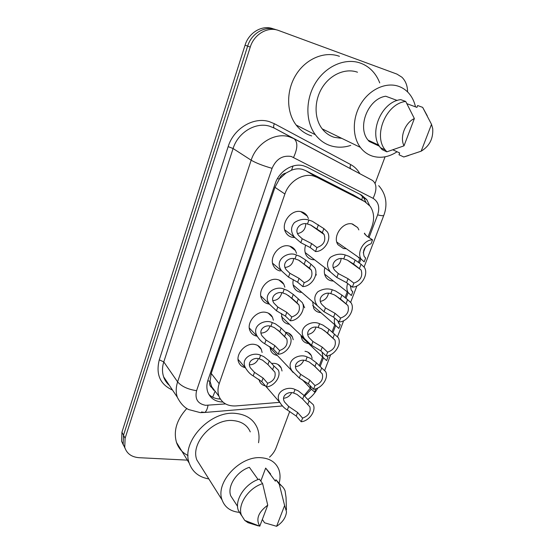 <?xml version="1.0" encoding="UTF-8"?>
<svg xmlns="http://www.w3.org/2000/svg" width="554" height="554" viewBox="0 0 554 554"><rect width="100%" height="100%" fill="white"/><g stroke="black" fill="none" stroke-linecap="round" stroke-linejoin="round"><path stroke-width="0.83" d="M346.285 248.718L343.445 248.531L337.988 244.716C332.068 236.572 342.933 221.108 352.559 224.038L357.683 227.569L358.84 229.896M333.404 281.03L331.417 280.857C328.917 280.345 327.012 279.008 325.69 276.841C324.201 274.216 323.938 271.176 324.886 267.727M320.842 312.622L319.644 312.498C316.985 312.013 314.997 310.621 313.675 308.329L312.643 301.708M308.585 343.528L308.121 343.473C305.309 343.03 303.246 341.596 301.944 339.18L300.954 335.302M304.984 351.284L305.206 351.312C308.003 351.748 310.039 353.133 311.293 355.474L312.172 358.348M314.61 259.819L312.304 259.618C309.665 259.037 307.65 257.589 306.258 255.276C304.603 252.278 304.402 248.871 305.642 245.062M315.835 273.558L316.299 275.068M301.847 292.415L300.448 292.263C297.637 291.709 295.531 290.206 294.146 287.734C292.9 285.345 292.623 282.637 293.322 279.604M302.671 303.426L304.658 307.775M289.423 324.277L288.856 324.201C285.871 323.688 283.696 322.137 282.332 319.54L281.411 313.446M285.615 332.241L285.919 332.282C288.883 332.781 291.03 334.284 292.346 336.797L293.239 339.74M272.152 363.355L274.632 363.376C277.741 363.833 279.943 365.363 281.231 367.974L282.028 371M294.728 237.541L292.221 237.299C289.43 236.648 287.297 235.083 285.822 232.59C280.089 223.768 291.217 208.713 301.265 211.739C303.855 212.397 305.863 213.851 307.29 216.095L308.405 218.56M280.296 271.01C277.305 270.387 275.082 268.745 273.621 266.086C268.455 257.499 279.361 243.365 289.14 246.011C291.93 246.655 294.036 248.185 295.462 250.602L296.549 253.4M269.334 304.07L268.635 303.98C265.463 303.391 263.164 301.695 261.723 298.897C257.056 290.559 267.755 277.222 277.284 279.528C280.255 280.137 282.45 281.73 283.863 284.299L284.853 287.201M257.07 336.202C253.815 335.627 251.495 333.91 250.117 331.036C245.893 322.947 256.384 310.323 265.685 312.311C268.829 312.878 271.093 314.52 272.478 317.22L273.378 320.219M245.145 367.634C242.119 366.949 239.993 365.245 238.781 362.517C234.958 354.678 245.249 342.677 254.334 344.38C257.638 344.907 259.964 346.575 261.322 349.38L262.118 352.469M354.214 195.444L305.559 170.549L302.297 169.309C298.8 168.451 295.199 168.748 291.508 170.203L285.899 173.104C282.775 173.831 280.58 175.819 279.313 179.067L277.478 178.568M368.043 236.911L371.859 226.828C374.629 218.969 374.068 212.12 370.176 206.268L364.733 201.594L316.985 177.322L313.606 176.027C302.879 172.813 288.98 181.442 284.894 194.004L219.176 383.693C217.646 388.264 217.597 392.495 219.024 396.387C222.002 403.132 227.604 406.311 235.845 405.93L279.728 402.356M279.313 179.067L285.899 173.104M211.974 387.738L209.994 381.18C209.149 384.06 209.807 386.249 211.974 387.738L213.733 390.272M279.174 179.468L274.964 187.328L211.226 373.431L210.118 380.827M319.367 365.418L322.58 356.942M332.026 332.005L334.775 324.741M345.052 297.602L347.233 291.854M358.396 262.381L359.948 258.275M304.43 395.154L310.323 388.16M293.094 372.461L290.379 369.213M277.319 355.446C274.272 354.934 272.097 353.355 270.788 350.703L269.923 346.638M265.47 385.937C262.651 385.321 260.664 383.756 259.514 381.249L258.926 379.289M259.237 347.136L259.791 347.095M291.106 335.586L291.639 335.634M125.066 448.345L123.161 444.26L123.514 435.222L247.638 46.134C251.474 33.247 265.179 25.373 275.961 29.687C265.179 25.373 251.474 33.247 247.638 46.134L123.514 435.222L123.161 444.26L125.066 448.345M123.487 445.277L121.596 441.219L121.942 432.217L245.069 45.179C248.864 32.367 262.492 24.549 273.226 28.843L274.064 29.099M369.553 205.465L366.762 199.578L361.485 195.077L307.048 167.156L303.675 165.854C292.99 162.592 279.216 171.075 275.22 183.54L208.02 379.961C206.545 384.4 206.504 388.527 207.875 392.336C210.513 398.548 215.52 401.789 222.909 402.052M187.349 460.132L139.019 457.687C131.547 457.071 126.79 453.622 124.747 447.334L125.107 438.262L250.249 47.097C254.113 34.14 267.901 26.204 278.724 30.539L396.906 74.084L401.892 77.193C405.639 80.898 407.536 85.808 407.585 91.922M289.721 411.414L276.114 447.757C274.77 451.261 272.582 454.391 269.542 457.154M385.065 156.81L375.106 183.402M220.367 399.074C215.638 398.915 211.78 397.336 208.789 394.323M360.301 194.468L363.604 197.75L366 202.314M272.603 369.698L267.942 364.58L262.52 360.142L259.293 358.881C254.127 356.859 246.482 361.714 250.498 368.001L254.487 372.33L263.081 378.043L267.665 383.285C273.586 381.152 276.003 377.44 274.902 372.136L272.603 369.698L273.939 366L269.265 360.917L263.78 356.61L260.588 355.252C253.192 351.492 239.453 358.064 245.858 368.465L238.068 359.373M273.939 366L278.288 370.017C281.453 376.346 274.299 386.457 266.336 386.941L261.772 381.664L253.206 375.917C250.422 374.352 247.97 371.866 245.858 368.465M266.336 386.941L267.665 383.285M249.466 364.802C253.594 364.788 256.571 362.759 258.393 358.715M302.657 399.088L296.965 394.386L293.668 393.07C288.343 390.937 280.497 395.868 284.714 402.211L288.669 406.442L297.602 412.474L302.595 418.125C308.523 415.846 310.953 412.093 309.901 406.871L302.657 399.088L304.028 395.445L309.118 400.944L307.726 404.614M283.586 398.25C287.083 397.945 289.756 396.117 291.591 392.751M302.595 418.125L301.21 421.76L296.245 416.075L287.339 410.008C284.59 408.443 282.152 406.006 280.026 402.696C273.281 392.19 287.387 385.522 295.012 389.462L298.281 390.875L304.028 395.445M301.21 421.76C309.118 421.095 316.389 410.798 313.245 404.662L309.118 400.944M310.005 385.529L310.739 388.603L314.617 392.087L315.877 388.769M284.618 336.603L279.777 331.791L274.209 327.525L270.934 326.299C265.532 324.215 257.735 329.637 262.153 336.001L266.017 340.045L274.805 345.564L279.569 350.509C285.67 348.341 288.087 344.484 286.813 338.937L284.618 336.603L285.989 332.822L281.127 328.044L275.504 323.91L272.256 322.587C264.528 318.688 250.456 326.14 257.527 336.687L249.3 327.975M285.989 332.822L290.164 336.714C293.675 343.251 286.376 353.923 278.212 354.241L273.468 349.262L264.708 343.715C262.042 342.233 259.646 339.886 257.527 336.687M278.212 354.241L279.569 350.509M261.017 333.065C265.456 332.899 268.441 330.586 269.978 326.133M296.916 302.747L291.882 298.253L286.169 294.167L282.838 292.983C277.159 290.822 269.237 296.896 274.105 303.308L277.81 307.041L286.799 312.338L291.75 316.971C298.038 314.769 300.448 310.759 298.973 304.949L296.916 302.747L298.322 298.883L293.267 294.423L287.498 290.469L284.188 289.188C276.079 285.123 261.703 293.585 269.5 304.229L260.816 295.947M298.322 298.883L302.297 302.602C306.182 309.354 298.744 320.648 290.358 320.794L285.428 316.126L276.474 310.787L269.5 304.229M290.358 320.794L291.75 316.971M272.893 300.635C277.616 300.247 280.559 297.637 281.723 292.81M309.499 268.101L298.405 260.041L295.012 258.898C289.029 256.654 280.996 263.475 286.37 269.895L289.874 273.281L299.063 278.357L304.208 282.658C310.711 280.4 313.107 276.231 311.403 270.137L309.499 268.101L310.933 264.147L305.683 260.02L299.762 256.267L296.397 255.02C287.845 250.775 273.191 260.394 281.806 271.079L272.616 263.247M310.933 264.147L314.679 267.651C318.993 274.611 311.424 286.626 302.789 286.57L297.664 282.228L288.502 277.118L281.806 271.079M302.789 286.57L304.208 282.658M285.095 267.478C290.061 266.799 292.914 263.884 293.648 258.718M322.38 232.638L310.919 225.132L307.47 224.031C301.127 221.697 293.031 229.356 298.959 235.741L302.214 238.746L311.611 243.58L316.964 247.541C323.688 245.221 326.064 240.865 324.104 234.474L322.38 232.638L323.848 228.587L312.311 221.261L308.89 220.056C304.063 218.574 299.236 219.412 294.416 222.583C290.601 227.098 290.615 231.974 294.458 237.202L284.728 229.868M323.848 228.587L327.317 231.828C332.123 238.989 324.409 251.814 315.51 251.544L310.185 247.541L300.808 242.666L294.458 237.202M315.51 251.544L316.964 247.541M297.637 233.553C302.803 232.521 305.51 229.28 305.746 223.837M314.963 366.478L309.125 361.949L305.766 360.668C300.199 358.466 292.207 363.964 296.833 370.384L300.663 374.338L309.79 380.176L314.977 385.529C321.071 383.216 323.508 379.331 322.289 373.867L314.963 366.478L316.369 362.752L321.652 367.946L320.226 371.706M295.531 366.665C299.326 366.236 302.048 364.137 303.696 360.37M314.977 385.529L313.564 389.247L308.405 383.853L299.298 377.987L292.152 371.083C284.749 360.439 299.181 352.891 307.145 356.977L310.469 358.355L316.369 362.752M313.564 389.247C321.659 388.742 329.069 377.897 325.613 371.554L321.652 367.946M327.546 333.12L321.555 328.764L318.148 327.518C312.297 325.246 304.181 331.389 309.257 337.857L312.92 341.506L322.262 347.129L327.643 352.185C333.923 349.823 336.361 345.793 334.955 340.08L327.546 333.12L328.986 329.305L334.478 334.187L333.016 338.037M307.809 334.381C311.874 333.771 314.603 331.389 315.981 327.241M327.643 352.185L326.195 355.987L320.842 350.897L311.528 345.239L304.596 338.785C296.459 328.058 311.203 319.506 319.554 323.744L322.934 325.094L328.986 329.305M326.195 355.987C334.505 355.654 342.06 344.193 338.252 337.649L334.478 334.187M340.426 298.987L334.277 294.818L330.807 293.613C324.651 291.259 316.424 298.128 321.992 304.603L325.461 307.92L335.018 313.329L340.606 318.051C347.081 315.648 349.512 311.452 347.905 305.469L340.426 298.987L341.901 295.088L347.6 299.638L346.105 303.578M320.42 301.362C324.727 300.517 327.407 297.851 328.46 293.357M340.606 318.051L339.131 321.943L333.563 317.179L324.042 311.736L317.373 305.787C313.786 300.531 313.959 295.843 317.906 291.709C322.74 288.863 327.518 288.212 332.248 289.749L335.689 291.058L341.901 295.088M339.131 321.943C347.663 321.805 355.37 309.651 351.153 302.913L347.6 299.638M350.751 145.397C344.096 147.572 337.601 147.752 331.264 145.937C324.928 144.033 319.637 140.307 315.385 134.747C305.365 121.568 305.275 99.152 315.808 82.456C326.278 65.704 345.675 57.581 360.709 63.204C365.051 64.818 368.86 67.318 372.136 70.697C375.418 74.132 377.946 78.197 379.725 82.899M311.687 135.924C305.51 134.054 300.337 130.425 296.161 125.038C286.307 112.268 286.009 90.69 296.065 74.665C306.043 58.599 324.769 50.857 339.429 56.321M397.079 151.754C389.06 156.969 381.014 158.479 372.946 156.29C367.904 154.767 363.708 151.796 360.349 147.371C352.074 136.443 352.254 117.524 361.222 103.279C370.127 88.993 386.387 81.833 398.838 86.396C402.585 87.761 405.826 89.942 408.568 92.947C411.968 96.749 414.281 101.389 415.486 106.853M341.77 138.355L334.325 137.337C329.512 135.848 325.468 133.022 322.193 128.853C314.146 118.528 313.966 100.863 322.179 87.657C330.336 74.416 345.585 67.872 357.503 72.221M408.693 155.487L403.776 156.983L398.991 154.753L399.669 152.952L392.973 149.864M406.934 103.695L416.927 107.379L417.633 105.53L422.66 107.365L427.259 115.786M431.511 124.338L432.716 128.597C433.353 138.576 429.502 146.111 421.158 151.194L431.511 124.338L422.66 107.365M421.158 151.194L403.776 156.983M397.253 100.482L385.75 96.237C368.091 98.619 356.845 127.185 368.085 140.162L369.144 141.422L379.476 146.242M369.38 140.764L369.144 141.422M404.018 145.834C399.572 137.267 404.988 122.801 414.364 118.556L404.018 145.834L386.851 151.838L385.203 149.919C372.904 135.508 386.159 103.494 405.715 101.451L400.764 99.637C381.332 101.645 368.237 133.396 380.501 147.717L382.142 149.622L386.851 151.838M414.364 118.556L405.715 101.451M208.83 478.933C198.99 477.216 192.473 471.994 189.281 463.276C180.743 441.801 210.638 410.008 236.039 413.45C246.371 414.614 253.393 419.33 257.111 427.598C259.023 432.203 259.494 437.251 258.545 442.736M188.041 455.561C182.404 452.715 178.554 448.345 176.497 442.438C173.27 430.977 176.712 419.662 186.816 408.485M239.612 512.374C230.727 511.598 224.882 507.457 222.085 499.95C215.125 482.513 240.173 455.554 261.253 457.743C269.902 458.456 275.705 462.244 278.662 469.106C280.234 473.13 280.456 477.576 279.334 482.444M201.282 466.96L196.885 459.986C190.029 443.131 213.401 418.021 233.49 420.611C241.738 421.497 247.333 425.257 250.269 431.891M260.802 481.094L265.664 468.082L270.664 474.051M265.664 468.082L275.373 481.177L275.92 479.736L281.467 485.747M284.611 505.532L286.515 511.848C285.864 517.595 282.561 522.415 276.612 526.3L284.611 505.532L279.264 484.224C282.014 485.782 283.96 487.998 285.088 490.879L286.037 497.374L286.453 509.86M276.612 526.3L264.583 522.803L262.333 519.458M275.92 479.736L279.264 484.224M258.095 479.529L249.362 467.306C236.703 471.399 227.043 486.267 230.734 495.83L234.03 500.906M259.771 526.21C255.657 519.16 258.316 512.152 267.741 505.186L259.771 526.21L244.716 520.386L241.385 515.109C237.368 504.576 248.524 487.942 262.617 483.621L259.362 479.078C245.36 483.337 234.294 499.853 238.31 510.352L241.523 515.518M247.153 521.376L247.991 522.671L244.716 520.386M247.991 522.671L258.24 525.864M267.741 505.186L262.617 483.621M353.611 264.05L347.296 260.082L343.764 258.919C337.248 256.474 328.958 264.168 335.066 270.608L338.3 273.558L348.071 278.731L353.874 283.115C360.564 280.649 362.988 276.28 361.139 270.013L353.611 264.05L355.121 260.061L361.042 264.258L359.511 268.295M333.376 267.575C337.885 266.439 340.475 263.475 341.139 258.683M353.874 283.115L352.365 287.104L346.582 282.672L336.839 277.464L330.503 272.056C326.541 266.793 326.507 261.897 330.399 257.361C335.343 254.203 340.294 253.407 345.239 254.965L348.743 256.232L355.121 260.061M352.365 287.104C361.146 287.166 369.006 274.237 364.338 267.305L361.042 264.258M322.096 352.095L322.885 357.24L326.604 360.599L327.968 357.005L326.818 355.917M326.666 355.938L327.968 357.005M334.664 318.121C334.027 320.801 334.249 323.162 335.322 325.212L338.847 328.418L340.246 324.748L338.993 323.668M337.85 320.849L338.494 322.92L340.246 324.748M347.656 283.496C346.499 286.903 346.631 289.908 348.064 292.505L351.368 295.524L352.801 291.764L352.074 291.203M350.488 285.663L351.188 290.088L352.801 291.764M372.558 239.847L371.083 243.732C364.56 246.121 362.261 250.394 364.193 256.537L365.64 258.032L364.172 261.876L361.118 259.092C356.395 252.458 364.075 239.48 372.558 239.847L366.769 236.087L364.387 233.476L364.629 233.151L365.204 234.834M305.559 170.549L316.985 177.322M212.681 397.204L214.966 391.484M361.817 199.89L362.551 196.476M291.508 170.203L293.059 165.992M209.994 381.18L207.729 380.875M274.964 187.328L284.894 194.004M352.676 194.544L364.733 201.594M211.226 373.431L219.176 383.693M121.942 432.217L125.107 438.262M245.069 45.179L250.249 47.097M369.033 237.555L377.641 214.862C380.016 207.328 378.5 201.815 373.084 198.332L291.286 156.47C282.582 155.092 276.176 159.046 272.069 168.333L196.594 390.674C194.683 398.922 197.688 403.797 205.603 405.313L225.568 403.921M201.49 411.961L204.786 412.467L200.319 412.633L188.637 409.551C184.205 407.446 180.431 403.347 177.335 397.26C175.757 392.481 175.847 387.35 177.612 381.886L251.17 160.21C256.377 143.375 274.985 132.143 289.403 136.824L293.952 138.68L274.251 128.092L269.833 126.284C255.837 121.693 237.978 132.378 233.096 148.527L163.783 361.914C162.121 367.191 162.066 372.163 163.631 376.824L169.164 385.085M172.502 390.058C160.085 384.434 155.681 374.359 159.282 359.844L228.165 146.623L233.096 148.527L251.17 160.21C256.114 163.063 263.074 165.771 272.069 168.333M282.415 405.957L204.786 412.467C206.289 411.4 207.362 409.018 208.006 405.32M228.165 146.623C233.615 128.459 253.732 116.472 269.438 121.679L274.396 123.722L350.786 164.628C354.608 166.712 357.621 169.711 359.823 173.631M276.827 29.951L275.961 29.687M293.585 157.371C297.789 148.167 297.907 141.935 293.952 138.68L372.468 180.424L274.251 128.092C273.357 127.337 273.406 125.883 274.396 123.722M196.594 390.674C187.889 389.372 181.56 386.443 177.612 381.886L163.783 361.914L159.282 359.844M304.984 395.75L311.189 389.414M320.233 366.27L323.356 358.036M332.919 332.809L335.613 325.704M345.987 298.35L348.147 292.651M350.384 286.743L350.724 285.843M359.359 263.074L360.924 258.96M363.258 252.804L365.377 247.209M350.869 168.825C349.872 168.042 349.844 166.643 350.786 164.628M377.641 214.862C381.284 215.762 383.333 215.942 383.784 215.409C387.191 206.566 387.288 195.292 378.694 185.645M373.084 198.332C377.066 189.8 376.859 183.831 372.468 180.424M253.206 375.917L254.487 372.33M259.293 358.881L260.588 355.252M267.942 364.58L269.265 360.917M261.772 381.664L263.081 378.043M260.851 348.494L260.283 348.265M297.602 412.474L296.245 416.075M288.669 406.442L287.339 410.008M295.012 389.462L293.668 393.07M291.217 335.592L291.951 336.098M264.708 343.715L266.017 340.045M270.934 326.299L272.256 322.587M279.777 331.791L281.127 328.044M273.468 349.262L274.805 345.564M276.474 310.787L277.81 307.041M282.838 292.983L284.188 289.188M291.882 298.253L293.267 294.423M285.428 316.126L286.799 312.338M288.502 277.118L289.874 273.281M295.012 258.898L296.397 255.02M304.264 263.939L305.683 260.02M297.664 282.228L299.063 278.357M300.808 242.666L302.214 238.746M307.47 224.031L308.89 220.056M316.936 228.83L318.384 224.813M310.185 247.541L311.611 243.58M269.417 313.73L268.856 313.675M309.79 380.176L308.405 383.853M300.663 374.338L299.298 377.987M307.145 356.977L305.766 360.668M280.116 281.017L281.238 281.224M283.696 284.001L283.309 283.814M322.262 347.129L320.842 350.897M312.92 341.506L311.528 345.239M319.554 323.744L318.148 327.518M335.018 313.329L333.563 317.179M325.461 307.92L324.042 311.736M332.248 289.749L330.807 293.613M289.881 246.239L292.491 247.409M348.071 278.731L346.582 282.672M338.3 273.558L336.839 277.464M345.239 254.965L343.764 258.919M364.629 233.151L364.428 233.67M358.701 257.409L358.514 257.915M357.683 227.569L352.012 223.927M311.293 355.474L307.844 352.102M303.675 304.908L302.948 304.264M292.346 336.797L288.537 333.072M281.231 367.974L277.942 364.435M307.29 216.095L300.808 211.642M295.462 250.602L289.797 246.177M283.863 284.299L278.953 279.992M272.478 317.22L268.261 313.093M261.322 349.38L257.7 345.474M218.151 398.894L220.16 398.741M211.15 385.958L219.024 396.387M121.596 441.219L124.747 447.334M177.335 397.26L163.631 376.824C164.863 381.117 168.555 384.864 169.282 385.252M308.239 399.254C312.276 396.255 315.461 392.509 317.795 388.015M324.769 370.204L330.676 354.699M337.58 336.59L343.632 320.724M350.696 302.186L356.887 285.947M364.123 266.973L383.784 215.409M363.604 197.75L366.762 199.578M272.769 369.788L274.902 372.136M307.934 404.725L309.901 406.871M280.026 402.696L266.384 386.934M310.739 388.603L302.214 379.649M277.921 330.087L286.813 338.937M288.419 295.511L298.973 304.949M299.347 260.525L311.403 270.137M310.579 224.979L324.104 234.474M313.301 364.934L322.289 373.867M292.152 371.083L269.978 347.704M324.242 330.433L334.955 340.08M304.596 338.785L281.425 316.625M335.676 295.58L347.905 305.469M317.373 305.787L293.149 284.915M315.385 134.747L296.161 125.038M360.349 147.371L322.193 128.853M378.846 145.162L368.085 140.162M385.203 149.919L380.501 147.717M189.281 463.276L176.497 442.438M222.085 499.95L196.885 459.986M237.569 506.363L230.734 495.83M241.385 515.109L238.31 510.352M347.455 260.158L361.139 270.013M330.503 272.056L305.171 252.555M322.885 357.24L301.051 336.313M335.322 325.212L312.691 305.538M348.064 292.505L324.616 274.14M361.118 259.092L336.825 242.105"/></g></svg>
